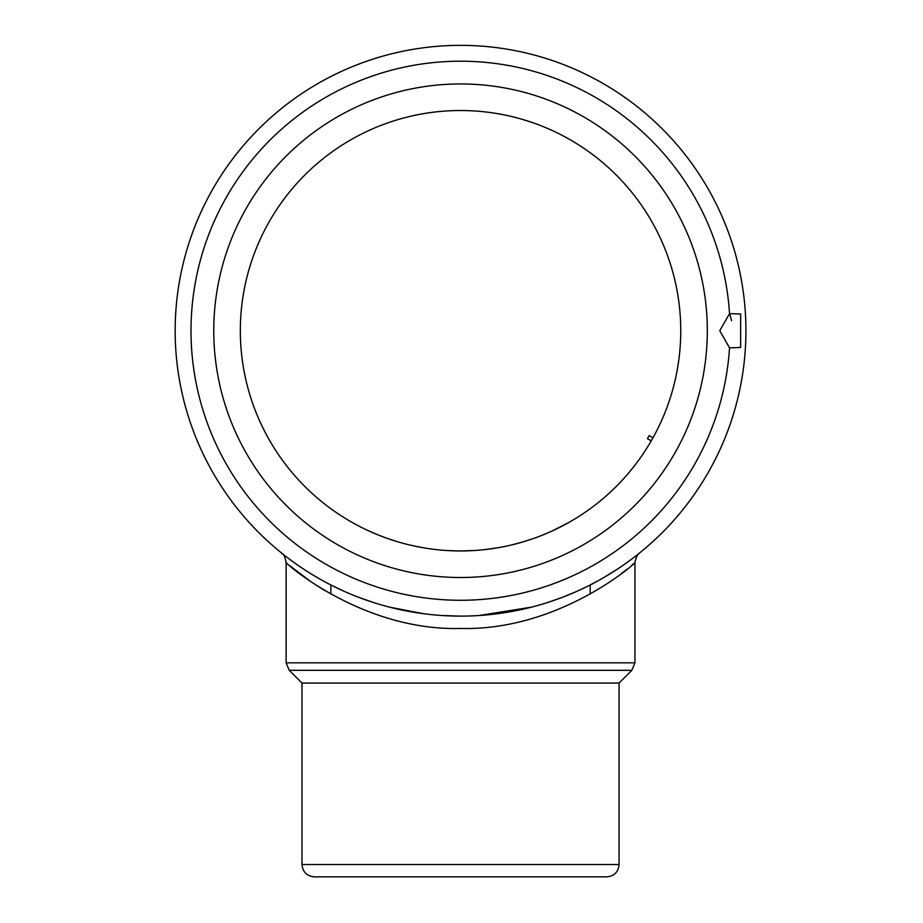 <?xml version="1.0" encoding="UTF-8"?>
<svg xmlns="http://www.w3.org/2000/svg" width="923" height="923" viewBox="0 0 923 923"><rect width="100%" height="100%" fill="white"/><g stroke="black" fill="none" stroke-linecap="round" stroke-linejoin="round"><path stroke-width="1.38" d="M731.57 320.604L729.631 313.624L740.638 314.005L740.638 347.475L729.528 347.844A269.528 269.528 0 0 1 320.858 561.253A269.528 269.528 0 0 1 320.858 100.226A269.528 269.528 0 0 1 729.528 313.635L719.767 330.734L729.528 347.844M745.922 330.734A285.392 285.392 0 0 1 317.847 577.89A285.392 285.392 0 0 1 317.847 83.589A285.392 285.392 0 0 1 745.922 330.734M680.747 330.734A220.205 220.205 0 0 1 350.428 521.437A220.205 220.205 0 0 1 350.428 140.031A220.205 220.205 0 0 1 680.747 330.734M387.822 538.594L377.934 534.867M360.443 526.883L352.99 522.891M336.607 512.761L340.945 515.645M346.367 519.038L352.851 522.822M368.554 530.817L377.772 534.798M387.752 538.571L398.413 541.997M409.8 545.02L421.892 547.524M447.078 550.535L457.462 550.927M486.006 549.462L498.593 547.627M522.106 542.159L532.94 538.697M552.162 530.979L568.003 522.937M579.909 515.784L584.317 512.865M589.509 509.231L590.155 508.758M587.639 510.557L584.444 512.773M574.648 519.072L568.153 522.856M552.392 530.875L543.151 534.855M522.268 542.113L510.996 545.089M474.237 550.523L460.531 550.95M479.037 615.526L531.636 607.126M547.593 602.523L562.245 597.389M562.442 597.308L576.125 591.666M588.712 585.724L599.996 579.725M604.288 577.279L618.652 568.314M625.99 563.272L631.794 559.026M636.097 555.738L631.863 558.98M631.494 559.257L626.048 563.238M618.733 568.268L610.057 573.829M321.146 579.771L311.143 573.898M302.49 568.372L295.187 563.342M289.314 559.061L285.057 555.796M284.803 555.6L281.769 553.2M281.538 553.015L284.953 555.715M289.199 558.969L294.991 563.215M311.005 573.818L321.008 579.69M332.349 585.724L344.879 591.643M358.505 597.262L373.307 602.465M389.287 607.092L423.645 613.737M441.944 615.526L460.531 616.126M619.079 864.516L301.983 864.516C302.721 872.004 306.828 876.123 314.316 876.85L606.757 876.85C614.245 876.123 618.352 872.004 619.079 864.516L619.079 683.066L631.84 670.306L634.943 662.841L634.943 562.615C634.678 564.115 558.08 631.032 460.531 628.459C363.143 631.078 286.442 564.149 286.13 562.615L287.007 563.365M301.983 864.516L301.983 683.066L619.079 683.066M289.453 565.441L310.532 581.421M315.504 584.755L324.781 590.558M621.064 573.829L627.063 569.156M631.39 565.626L634.297 563.168M652.976 437.779L649.146 435.61L647.415 438.679L651.234 440.836M707.318 330.734A246.787 246.787 0 0 1 337.149 544.455A246.787 246.787 0 0 1 337.149 117.013A246.787 246.787 0 0 1 707.318 330.734M301.983 683.066L289.234 670.306L631.84 670.306M289.234 670.306L286.13 662.841L634.943 662.841M286.13 662.841L286.13 562.615C283.984 551.596 282.173 555.011 281.561 553.039L281.653 553.108M590.189 594.112L590.189 584.974M330.872 594.112L330.872 584.974M634.943 562.615C635.947 557.365 637.481 554.169 639.535 553.015"/></g></svg>
